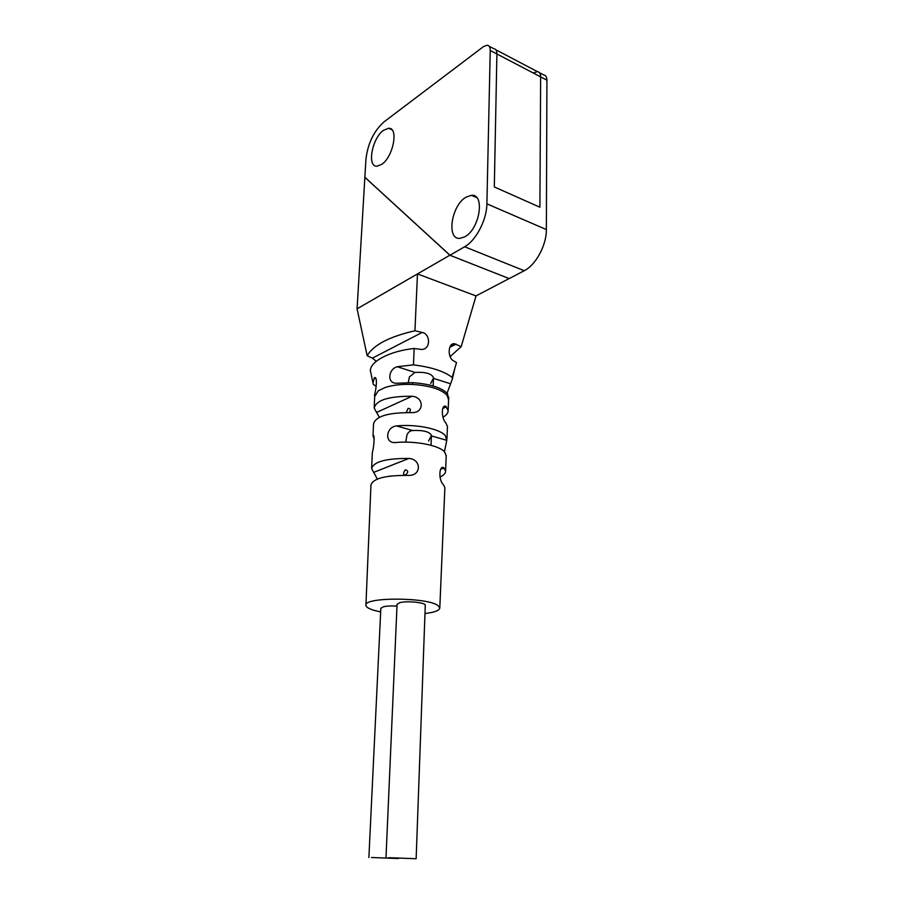 <?xml version="1.0" encoding="UTF-8"?>
<svg xmlns="http://www.w3.org/2000/svg" width="904" height="904" viewBox="0 0 904 904"><rect width="100%" height="100%" fill="white"/><g stroke="black" fill="none" stroke-linecap="round" stroke-linejoin="round"><path stroke-width="1.36" d="M490.228 50.477C490.217 47.234 489.2 45.482 487.154 45.211L483.516 46.59L384.019 121.87C373.793 131.035 367.758 143.566 365.917 159.454L364.866 177.331L449.909 255.256L509.201 278.59L524.23 270.714L464.622 246.758C475.945 240.622 486.815 219.853 486.894 203.841L490.228 50.477L496.906 53.969L494.307 186.947L539.903 207.208L540.637 76.874C540.569 73.699 539.485 71.947 537.394 71.619L533.665 72.862M464.622 246.758L449.909 255.256M381.703 164.37L377.036 166.178C366.719 167.138 372.052 138.109 383.556 130.278L388.63 128.266C398.89 127.351 393.263 156.98 381.703 164.37M464.905 236.724L460.113 238.34C446.135 240.17 451.232 205.457 466.023 197.162L471.425 195.309C485.267 193.592 479.798 229.028 464.905 236.724M539.439 72.693L543.654 74.908C545.767 75.247 546.852 76.998 546.92 80.162L546.378 229.559C546.592 245.142 535.789 265.041 524.23 270.714M493.81 48.703C495.855 48.985 496.884 50.737 496.906 53.969L540.637 76.874L539.903 207.208L494.307 186.947L496.906 53.969C496.884 50.737 495.855 48.985 493.81 48.703L489.132 46.24M376.256 361.295L372.391 358.142L367.16 355.724L357.08 308.829L417.467 273.923L414.947 330.785L422.191 332.423C430.394 333.96 430.993 348.831 421.953 349.486L414.168 348.492C390.031 350.967 370.29 361.363 370.357 370.595L372.923 382.516M374.595 395.794L374.618 394.291C376.143 389.624 377.736 376.12 374.505 377.68L372.945 382.799L373.341 384.46L376.2 386.302M396.98 606.121C391.353 605.77 386.822 605.985 383.375 606.765L380.844 608.347M389.059 476.227L390.867 476.001M424.97 613.545C434.688 612.336 439.638 610.449 439.807 607.872L438.101 605.657C427.841 597.092 362.933 596.934 365.905 605.386C366.425 607.884 371.352 610.053 380.674 611.895M425.275 605.375L425.275 605.228C425.739 602.561 406.868 600.64 399.737 602.663L397.059 604.324M371.668 468.069L372.324 452.35C373.793 448.802 375.002 433.208 373.081 435.683L374.199 439.66M439.807 607.872L444.881 487.584L443.22 484.408C438.643 480.566 438.813 465.402 443.593 467.571L445.582 471.086C445.604 473.334 443.751 475.323 439.999 477.063M405.749 442.135L406.947 434.914C408.167 432.248 410.054 430.779 412.586 430.519L396.483 425.908C385.816 427.106 384.55 442.881 394.573 442.564L395.895 442.519C415.162 440.666 439.095 445.367 444.587 451.876L446.214 455.921M396.483 425.908C415.772 423.931 439.796 428.79 445.276 435.558L446.791 440.316L431.377 435.909M446.926 439.095L447.457 426.496L445.819 422.857C441.434 419.004 440.994 404.517 445.74 406.224L448.135 410.563C448.158 413.026 446.429 415.241 442.96 417.196M414.168 348.492L413.444 364.888L397.195 366.73C388.483 369.114 386.652 382.912 396.031 383.262L412.653 382.674C429.841 383.929 441.446 387.567 447.457 393.59L446.983 395.206C441.186 389.206 429.716 385.624 412.574 384.449C401.896 384.031 392.788 385.036 385.24 387.454L378.347 390.754L374.663 396.562L374.211 407.455M379.318 417.298L374.188 408.054C376.211 400.065 388.81 396.144 411.987 396.268C423.727 397.025 424.326 411.783 413.523 412.563L411.173 412.642C388.065 412.518 375.522 416.303 373.522 423.999L373.013 436.033M377.33 479.063L371.646 468.588C373.567 461.707 385.985 458.328 408.89 458.452C421.298 459.175 421.467 475.176 409.546 475.391L408.054 475.402C385.217 475.267 372.843 478.498 370.956 485.086L365.928 605.036M406.291 412.54L408.077 408.393C410.631 408.472 411.026 409.874 409.241 412.574M509.121 278.556L476.024 295.924L417.467 273.923L449.921 255.177L364.866 177.263L357.08 308.829M476.024 295.924L461.187 346.65L450.113 356.594M456.351 363.182L452.181 377.42C444.056 371.205 431.14 367.024 413.444 364.888M447.073 393.161L452.316 379.171L452.181 377.42M447.457 393.59L448.678 398.901M448.587 399.771L446.983 395.206M456.52 362.594L453.514 360.786C447.435 357.894 447.842 343.091 454.35 343.678L461.187 346.65M412.653 382.674L412.574 384.449M405.444 469.82C408.529 470.735 408.45 472.521 405.207 475.188C402.981 474.532 403.048 472.736 405.444 469.82M408.235 382.595L409.433 376.878L414.992 372.425L397.195 366.73M433.468 377.872L433.479 377.623C431.57 373.589 425.411 371.86 414.992 372.425M433.378 378.301L430.677 383.59M431.389 435.491L431.4 435.276C429.445 431.637 423.174 430.055 412.586 430.519M431.298 435.886L428.564 441.028M444.429 451.717L446.791 440.316M444.881 487.584L444.858 488.16M447.457 426.496L447.435 427.163M367.16 355.724C373.533 344.899 389.466 336.593 414.947 330.785M371.499 857.5L398.494 858.54L371.499 857.5M388.776 857.681L416.145 858.732L388.776 857.681M495.799 49.743L537.394 71.619C539.485 71.947 540.569 73.699 540.637 76.874L546.92 80.162M546.378 229.559L486.894 203.841M375.974 378.765L374.064 378.177M376.414 412.518L411.987 396.268M449.796 347.238L456.204 344.119M373.747 472.351L408.89 458.452M442.779 408.438L446.519 406.823M440.666 469.232L444.079 467.967M373.781 436.304L373.002 436.09M450.463 383.759L433.445 378.324M372.391 358.142L422.191 332.423M388.63 128.266L391.895 129.747M471.425 195.309L476.736 197.614M454.825 368.391L452.316 379.16M448.892 397.557L448.621 399.308M454.35 343.678L450.972 345.328M448.135 410.563L448.621 399.059M445.582 471.086L446.237 455.3M445.74 406.212L443.412 407.218M443.593 467.571L441.129 468.487M374.561 395.466L374.663 396.596M371.849 377.522L372.934 382.742M375.589 378.019L374.505 377.68M380.844 608.2L368.877 857.546M397.071 604.177L385.997 857.726M433.479 377.623L433.174 385.997M431.4 435.276L431.038 445.299M425.275 605.228L416.145 858.732"/></g></svg>
